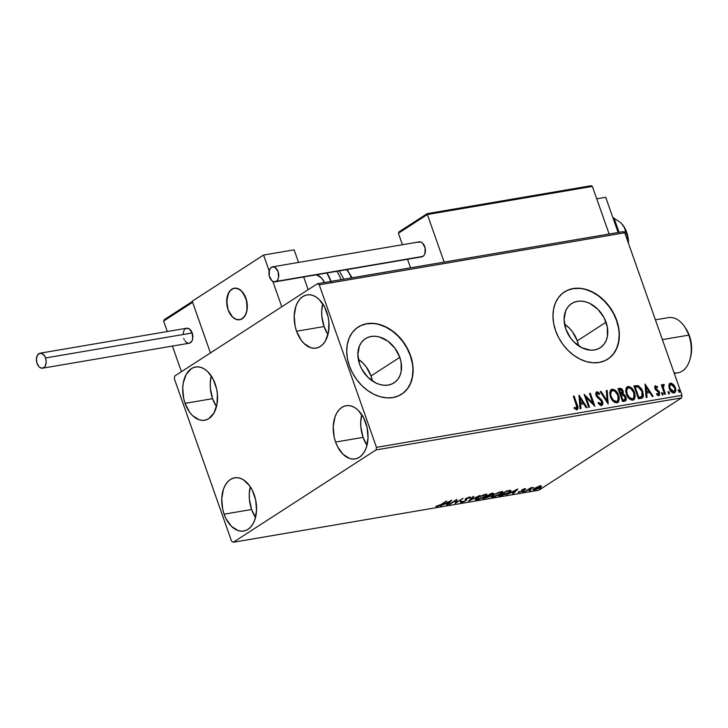 <?xml version="1.0" encoding="UTF-8"?>
<svg xmlns="http://www.w3.org/2000/svg" width="728" height="728" viewBox="0 0 728 728"><rect width="100%" height="100%" fill="white"/><g stroke="black" fill="none" stroke-linecap="round" stroke-linejoin="round"><path stroke-width="1.09" d="M372.363 380.953A26.317 19.683 57.1 0 0 371.043 375.948L399.809 357.348A26.317 19.683 -122.9 0 1 394.003 382.864A26.317 19.683 -122.9 0 1 359.596 364.191L357.858 354.627L359.432 346L361.416 342.46L364.1 339.621L367.385 337.592L371.144 336.463L375.229 336.254L379.488 337L387.869 341.159L395.004 348.303L399.809 357.348L401.092 362.153L401.174 371.426L399.972 375.539L397.989 379.079L395.304 381.918L392.019 383.938L388.261 385.076L384.175 385.276L379.916 384.539L375.648 382.882L367.74 377.122L361.652 368.869L359.596 364.191A26.317 19.683 -122.9 0 1 365.411 338.666A26.317 19.683 -122.9 0 1 399.809 357.348L371.043 375.948A26.317 19.683 57.1 0 0 358.276 359.186L362.899 363.026L366.239 366.912L371.043 375.948L372.363 380.953M578.596 345.836A26.317 19.683 57.1 0 0 577.277 340.831L606.042 322.222A26.317 19.683 -122.9 0 1 600.236 347.747A26.317 19.683 -122.9 0 1 565.829 329.074L564.082 319.51L565.665 310.883L567.649 307.334L570.333 304.495L573.619 302.475L577.377 301.337L581.463 301.137L585.721 301.874L589.989 303.531L597.897 309.291L603.985 317.545L607.325 327.027L607.407 336.309L606.206 340.413L604.222 343.953L601.537 346.792L598.252 348.821L594.494 349.959L590.408 350.159L581.881 347.757L573.973 341.996L570.634 338.111L565.829 329.074A26.317 19.683 -122.9 0 1 571.644 303.549A26.317 19.683 -122.9 0 1 606.042 322.222L577.277 340.831A26.317 19.683 57.1 0 0 564.509 324.069L569.132 327.9L572.472 331.786L577.277 340.831L578.596 345.836M607.744 359.177A39.995 29.912 57.1 0 0 616.489 320.447L616.707 320.302A39.995 29.912 -122.9 0 1 607.889 359.086A39.995 29.912 -122.9 0 1 555.61 330.703L558.731 337.81L562.908 344.444L567.986 350.35L573.755 355.3L579.998 359.113L586.486 361.625L592.956 362.753L599.171 362.444L604.877 360.724L609.873 357.639L613.95 353.326L616.962 347.948L618.791 341.696L619.364 334.834L618.663 327.609L616.707 320.302L613.586 313.195L609.409 306.561L604.331 300.655L598.562 295.704L592.319 291.892L585.831 289.38L579.361 288.252L573.145 288.561L567.44 290.281L562.444 293.366L558.367 297.679L555.355 303.057L553.526 309.309L552.952 316.17L553.653 323.396L555.61 330.703A39.995 29.912 -122.9 0 1 564.428 291.919A39.995 29.912 -122.9 0 1 616.707 320.302L616.489 320.447A39.995 29.912 57.1 0 0 564.291 292.01M401.51 394.303A39.995 29.912 57.1 0 0 410.255 355.564L410.483 355.419A39.995 29.912 -122.9 0 1 401.656 394.203A39.995 29.912 -122.9 0 1 349.376 365.829L352.498 372.936L356.675 379.57L361.752 385.476L367.522 390.426L373.764 394.23L380.253 396.742L386.723 397.87L392.938 397.561L398.644 395.841L403.64 392.765L407.716 388.452L410.729 383.065L412.558 376.822L413.131 369.951L412.43 362.726L410.483 355.419L407.352 348.312L403.175 341.678L398.098 335.772L392.328 330.821L386.086 327.018L379.597 324.506L373.127 323.378L366.912 323.678L361.206 325.407L356.21 328.483L352.134 332.796L349.121 338.183L347.292 344.426L346.719 351.296L347.42 358.522L349.376 365.829A39.995 29.912 -122.9 0 1 358.203 327.036A39.995 29.912 -122.9 0 1 410.483 355.419L410.255 355.564A39.995 29.912 57.1 0 0 358.058 327.136M324.06 326.544A27 17.072 -99.7 0 0 327.973 334.489L324.06 326.544L296.56 331.231L324.06 326.544L321.84 316.261L321.712 311.047L322.741 303.813A27 17.072 -99.7 0 0 324.06 326.544M326.663 311.757A27 17.072 80.3 0 1 316.143 348.111A27 17.072 80.3 0 1 296.56 331.231L295.131 326.18L294.212 315.734L295.941 306.17L297.734 302.184L300.063 298.935L302.83 296.56L305.933 295.131L309.254 294.731L312.667 295.35L316.043 296.979L319.246 299.545L324.661 307.079L328.082 316.807L328.874 322.04L328.464 332.241L325.48 340.804L323.159 344.053L320.393 346.428L317.281 347.848L313.959 348.257L310.547 347.638L303.976 343.443L301.064 340.031L296.56 331.231A27 17.072 80.3 0 1 307.079 294.876A27 17.072 80.3 0 1 326.663 311.757M251.597 509.5A27 17.072 -99.7 0 0 255.51 517.444L251.597 509.5L224.106 514.177L251.597 509.5L249.386 499.217L249.258 494.003L250.286 486.759A27 17.072 -99.7 0 0 251.597 509.5M254.199 494.703A27 17.072 80.3 0 1 243.689 531.058A27 17.072 80.3 0 1 224.106 514.177L222.677 509.127L221.758 498.68L223.487 489.116L225.28 485.13L227.6 481.881L230.376 479.506L233.479 478.087L236.8 477.677L240.213 478.296L243.589 479.925L249.695 485.904L252.197 490.026L255.628 499.754L256.547 510.201L254.818 519.765L253.026 523.75L250.705 526.999L247.939 529.374L244.826 530.803L241.505 531.203L238.092 530.585L231.513 526.39L226.108 518.855L224.106 514.177A27 17.072 80.3 0 1 234.616 477.823A27 17.072 80.3 0 1 254.199 494.703M212.576 398.671A27 17.072 -99.7 0 0 216.489 406.615L212.576 398.671L185.076 403.348L212.576 398.671L210.356 388.388L210.228 383.174L211.257 375.93A27 17.072 -99.7 0 0 212.576 398.671M215.179 383.874A27 17.072 80.3 0 1 204.659 420.229A27 17.072 80.3 0 1 185.076 403.348L183.647 398.298L182.728 387.86L183.274 382.864L186.25 374.301L191.346 368.677L194.449 367.258L197.77 366.848L201.183 367.476L204.559 369.096L207.762 371.662L213.177 379.197L216.598 388.934L217.39 394.166L216.98 404.368L213.996 412.931L208.909 418.555L205.797 419.974L202.475 420.384L199.062 419.756L192.492 415.57L189.58 412.157L185.076 403.348A27 17.072 80.3 0 1 195.595 367.003A27 17.072 80.3 0 1 215.179 383.874M363.081 437.373A27 17.072 -99.7 0 0 366.994 445.318L363.081 437.373L335.59 442.051L363.081 437.373L360.87 427.09L360.742 421.876L361.771 414.632A27 17.072 -99.7 0 0 363.081 437.373M365.684 422.586A27 17.072 80.3 0 1 355.173 458.931A27 17.072 80.3 0 1 335.59 442.051L334.161 437L333.242 426.562L334.971 416.998L336.764 413.004L339.084 409.764L341.86 407.38L344.963 405.96L348.284 405.551L351.697 406.179L355.073 407.798L358.276 410.365L363.681 417.899L367.112 427.636L368.031 438.074L366.302 447.638L364.51 451.633L362.189 454.873L359.414 457.257L356.311 458.676L352.989 459.086L349.577 458.458L342.997 454.272L337.592 446.737L335.59 442.051A27 17.072 80.3 0 1 346.1 405.705A27 17.072 80.3 0 1 365.684 422.586M376.003 449.931L681.535 397.898L538.829 490.217L233.306 542.251L376.003 449.931L376.467 447.356L319.228 284.812L624.751 232.787L682 395.331L376.467 447.356L319.228 284.812L317.463 283.683L174.756 376.003L174.292 378.578L231.54 541.122L233.306 542.251L376.003 449.931L376.467 447.356L682 395.331L624.751 232.787L622.986 231.659L317.463 283.683L174.756 376.003L174.292 378.578L231.54 541.122L233.306 542.251L538.829 490.217L681.535 397.898L682 395.331L681.535 397.898L376.003 449.931M541.423 486.395L536.982 487.15L532.96 489.88L535.844 489.58L540.449 487.396L541.168 486.113L536.982 487.15L534.161 488.597L532.96 489.871L534.243 489.98L540.194 487.569L541.414 486.277M525.025 491.509L533.506 487.387L530.721 487.815L525.025 491.509L533.506 487.387L530.721 487.815L525.025 491.509M522.804 489.944L522.458 491.2L523.068 490.681L522.458 489.716L524.378 488.898L525.898 488.979L522.34 489.78L521.43 491.473L518.154 492.355L521.785 491.591L523.068 490.681L522.913 489.798L525.898 488.979L525.125 488.725L522.058 489.953L521.603 491.364L518.145 492.474M501.319 495.54L505.687 494.239L510.492 491.445L510.628 490.399L506.643 490.918L498.835 495.968L509.218 492.383C510.947 491.327 511.375 490.663 510.519 490.39L506.643 490.918L498.835 495.968L501.319 495.54M492.774 493.293L492.774 494.194C493.994 493.402 493.821 493.129 492.246 493.366L490.736 493.62L482.937 498.671L488.87 496.987L490.517 495.868L490.117 495.44L493.548 493.548L490.736 493.62L482.937 498.671L489.808 496.441L490.117 495.44L493.584 493.375M468.541 501.128L479.907 495.468L470.488 499.89L473.81 496.505L472.918 496.66L468.541 501.128L479.907 495.468L470.488 499.89L473.81 496.505L472.918 496.66L468.541 501.128M449.895 504.295L455.701 500.546L455.237 503.385L463.044 498.343L456.401 502.247L456.875 499.39L449.067 504.44L455.701 500.546L455.237 503.385L463.044 498.343L456.401 502.247L456.875 499.39L449.895 504.295M440.849 504.595L435.79 506.37L439.657 505.66L446.865 501.091L440.849 504.595L435.79 506.37L436.909 506.606L441.596 504.504L446.046 501.237L440.849 504.595M451.66 500.282L440.431 505.915L444.926 503.949L447.929 503.439L446.528 504.868L447.429 504.722L451.797 500.254L440.431 505.915L444.926 503.949L447.929 503.439L446.528 504.868L447.429 504.722L451.66 500.282M466.402 498.589L465.929 500.655L466.666 499.335L466.248 498.489L466.43 498.999L466.839 498.161L468.896 497.315L469.433 498.016L470.561 497.597L469.815 497.088L466.084 498.598L465.11 500.791L462.298 501.901L461.925 501.346L460.86 501.71L461.552 502.411L463.954 501.656L466.684 500.027L466.812 498.516L470.561 497.597L470.397 497.051L465.802 498.789L465.611 500.345L464.455 501.155L460.86 501.71L460.66 502.402L461.552 502.411L460.596 500.973M476.931 497.852L475.42 499.08L475.566 499.836L479.206 499.208L484.83 496.66L486.868 494.585L483.61 494.84L477.686 497.388L475.266 499.608L476.986 499.781L485.194 496.423L486.895 494.649L485.13 494.485L476.931 497.852M492.829 495.14L491.327 496.378L491.464 497.124L495.113 496.505L500.336 494.185L502.766 491.882L498.798 492.355L493.193 494.913L491.163 496.905L492.892 497.069L501.091 493.72L502.802 491.946L501.028 491.773L492.829 495.14M517.745 489.025L506.515 494.658L511.01 492.701L514.014 492.192L512.612 493.62L513.504 493.466L517.881 488.998L506.515 494.658L511.01 492.701L514.014 492.192L512.612 493.62L513.504 493.466L517.745 489.025M522.968 491.591L524.597 491.109L523.004 491.9M529.274 490.517L530.903 490.035L529.311 490.827M539.557 488.77L541.186 488.288L539.594 489.07M669.669 383.592L670.597 383.165L668.923 385.103L669.041 387.706L671.17 391.673L672.854 392.838L674.374 392.856L675.793 390.263L674.538 385.84L671.289 383.156L669.969 383.383L669.123 384.402L669.305 388.597C670.233 391.282 671.808 392.729 674.037 392.947L674.774 392.665M663.026 384.666L662.198 386.459L662.152 384.775L661.324 384.921L664.655 394.367L665.474 394.23L663.29 387.451L664.264 384.584L663.09 384.602L662.644 386.168L662.152 384.775L661.324 384.921L664.655 394.367L665.474 394.23L663.345 387.787L664.264 384.584L663.235 384.475M654.972 386.049L655.564 385.722L654.663 386.75L655.2 389.207L658.913 392.965L658.576 394.312L656.884 393.584L656.72 394.54L658.321 395.522L659.532 395.149L659.313 391.764L655.619 388.06L655.855 386.932L657.43 387.687L657.63 386.796L655.164 385.876M640.949 398.398L642.961 397.333L643.516 395.386L641.714 388.952L638.247 385.649L633.915 385.895L638.465 398.826L642.378 397.888L642.833 391.4L638.247 385.649L633.915 385.895L638.465 398.826L640.949 398.398M624.706 401.174C626.262 400.573 626.681 399.208 625.934 397.069L625.489 397.361L624.378 395.441L622.64 394.339L625.489 397.361L625.934 397.069L623.086 394.048L622.64 394.339L623.113 391.127L622.668 391.418L620.984 388.98L619.082 388.634C620.738 388.461 621.94 389.389 622.668 391.418L623.113 391.127C622.385 389.098 621.184 388.17 619.528 388.343L618.008 388.606L622.567 401.538L625.853 400.491L625.934 397.069L624.824 395.149L623.086 394.048L623.332 391.919L622.149 389.371L620.602 388.333L618.008 388.606L622.567 401.538L625.434 400.891M608.171 403.985L607.179 390.445L606.288 390.599L607.143 400.855L601.082 391.482L600.19 391.637L608.171 403.985L607.179 390.445L606.288 390.599L607.143 400.855L601.082 391.482L600.19 391.637L608.171 403.985M589.525 407.161L586.14 397.543L594.876 406.251L590.317 393.32L589.498 393.457L592.892 403.103L584.147 394.367L588.706 407.298L589.525 407.161L586.14 397.543L594.876 406.251L590.317 393.32L589.498 393.457L592.892 403.103L584.147 394.367L588.706 407.298L589.525 407.161M576.858 409.673C578.25 408.717 578.369 407.098 577.213 404.804L576.767 405.096L573.691 396.36L576.767 405.096L577.213 404.804L574.137 396.077L573.318 396.214L577.013 407.325L576.23 408.353L574.374 407.452L574.31 408.517L576.858 409.673L577.795 409.018L578.014 407.707L574.137 396.077L573.318 396.214L576.349 404.814L576.376 408.344L574.374 407.452L574.31 408.517L577.377 409.473M578.942 395.259L580.061 408.772L580.962 408.617L580.598 404.286L583.601 403.776L586.158 407.735L587.059 407.58L579.079 395.231L580.061 408.772L580.962 408.617L580.598 404.286L583.601 403.776L586.158 407.735L587.059 407.58L578.942 395.259M597.233 393.193L596.505 393.593L596.287 395.304L597.233 393.193L599.244 394.612L599.608 393.702L599.162 393.994L596.332 392.155L599.608 393.702L596.778 391.873L596.114 392.21L596.778 391.873L595.923 395.213L601.701 401.71L600.536 404.44L598.616 403.239L600.982 404.158L598.543 402.284L598.107 403.057L601.501 405.469L602.839 403.43L601.974 400.418L596.733 395.022L597.233 393.193L599.244 394.612L599.608 393.702L598.307 392.383L597.151 391.855L596.041 392.292L595.768 394.685L597.042 397.106L601.401 401.064L601.892 402.948L601.283 404.049L600.291 404.022L598.543 402.284L598.107 403.057L599.626 404.795L601.583 405.569M610.437 396.806L612.175 400.109L614.896 402.502L616.935 402.839L618.518 401.865L619.31 398.844L618.836 395.932L617.599 393.056L615.16 390.217L612.585 389.216L610.528 390.272L609.773 392.82L610.437 396.806C611.693 400.491 613.859 402.502 616.935 402.839L617.881 402.484L618.645 395.34C617.38 391.6 615.196 389.58 612.084 389.262L611.22 389.589L610.437 396.806M626.344 394.094L628.082 397.397L630.794 399.79L632.841 400.136L634.425 399.162L635.216 396.141L634.543 392.638L632.796 389.289L630.057 386.877L627.754 386.604L626.144 388.042L625.67 390.754L626.344 394.094C627.6 397.788 629.765 399.799 632.841 400.136L633.788 399.772L634.543 392.638C633.287 388.898 631.103 386.868 627.991 386.55L627.117 386.887L626.344 394.094M645.017 384.002L646.145 397.515L647.037 397.37L646.682 393.038L649.685 392.519L652.243 396.478L653.134 396.323L645.017 384.002L646.145 397.515L647.037 397.37L646.682 393.038L649.685 392.519L652.243 396.478L653.134 396.323L645.017 384.002M661.588 392.993L663.099 393.666L661.752 392.893L662.462 394.804L663.053 394.703L663.026 393.475L662.198 392.701L661.643 393.156L662.953 394.794L662.507 395.086M667.895 391.919L669.405 392.592L668.058 391.819L668.768 393.73L669.36 393.63L669.332 392.401L668.504 391.628L667.949 392.083L669.26 393.721L668.814 394.012M678.178 390.163L679.688 390.836L678.332 390.062L679.051 391.983L679.643 391.882L679.615 390.654L678.787 389.88L678.232 390.326L679.543 391.973L679.097 392.265M412.203 362.872L410.255 355.564L407.134 348.457L402.948 341.823L397.879 335.917L392.11 330.967L385.858 327.163L379.379 324.642M372.9 323.523L366.694 323.824L360.979 325.553M403.412 392.911L407.498 388.597L410.51 383.21L412.33 376.968L412.913 370.097M618.436 327.755L616.489 320.447L613.367 313.34L609.181 306.706L604.113 300.8L598.343 295.841L592.091 292.037L585.612 289.526M579.133 288.397L572.927 288.707L567.212 290.426M609.645 357.785L613.722 353.471L616.734 348.093L618.563 341.841L619.137 334.98M576.958 409.746L577.568 407.999L576.767 405.096C577.923 407.389 577.805 409.009 576.412 409.955M573.928 407.744L576.367 408.344M576.13 408.572L574.274 407.971M579.015 396.114L586.486 407.68L579.015 396.114M580.152 404.577L580.598 404.286L580.498 408.699L580.152 404.577M579.661 398.653L580.043 403.194L582.782 402.511L580.043 403.194L580.107 398.362L582.782 402.511L580.489 402.903L580.107 398.362L579.661 398.653M584.447 395.213L592.446 403.394L592.892 403.103L592.446 403.394L584.447 395.213M589.571 393.657L590.317 393.32L589.871 393.611L594.139 405.724L589.571 393.657M585.694 397.825L586.14 397.543L585.694 397.825L589.007 407.252L585.694 397.825M596.778 391.873L596.323 392.037M597.815 396.605L596.733 395.022L596.287 395.304L597.37 396.887L597.815 396.605L597.37 396.887L598.835 398.007L599.28 397.716L597.815 396.605M601.501 405.469C602.857 404.823 603.203 403.53 602.529 401.592L599.28 397.716L598.835 398.007L602.083 401.874L602.529 401.592L602.083 401.874C602.757 403.822 602.411 405.114 601.055 405.76M601.91 405.269L602.393 403.712L601.838 401.283L596.723 396.169L596.141 394.722L596.56 393.557M600.318 391.828L601.082 391.482L600.636 391.773L606.697 401.137L607.143 400.855L606.697 401.137L600.318 391.828M606.306 390.809L607.179 390.445L606.733 390.736L607.789 403.394L606.306 390.809M610.992 389.753L611.638 389.553C614.75 389.862 616.935 391.892 618.199 395.632L617.644 402.62M617.38 402.802L618.527 401.264L618.864 399.135L617.153 393.348L613.704 389.88L610.756 389.889M613.285 389.708L612.658 389.544M612.148 390.872C610.164 391.964 609.718 393.994 610.81 396.951C611.811 399.899 613.54 401.519 615.997 401.811L616.443 401.519L613.285 400.063L611.256 396.66L610.81 396.951L610.765 392.938L611.884 390.863L613.404 390.599L614.887 391.282L617.644 395.013L618.309 399.208L617.599 400.882L616.443 401.519C613.986 401.228 612.257 399.608 611.256 396.66C610.164 393.702 610.61 391.673 612.594 390.581C615.078 390.881 616.816 392.519 617.817 395.477C618.918 398.453 618.463 400.473 616.443 401.519L614.359 401.519L611.638 398.762L610.337 395.058L610.892 391.691M616.443 401.519L616.944 401.374M611.693 391.009L612.594 390.581M624.779 401.301L625.743 399.981L625.489 397.361L625.188 401.028M625.743 399.981L625.825 399.363M623.559 394.74L623.104 394.512M621.703 389.662L621.239 389.18M624.524 399.745L622.476 400.355L620.784 395.55L623.004 395.122L625.115 397.206L624.788 399.599L623.414 400.2L624.533 399.727M621.967 393.375L620.32 394.221L618.855 390.081L620.156 389.644L622.303 391.291L620.738 394.148L621.776 393.712M621.585 393.866L620.32 394.221L621.184 393.866L619.3 389.789L618.855 390.081L620.32 394.221L620.766 393.93L619.3 389.789L620.474 389.616L621.457 389.953L622.44 391.764L622.212 393.429L621.184 393.866M623.86 399.909L622.476 400.355L623.86 399.909L622.922 400.063L621.23 395.259L620.784 395.55L622.476 400.355L622.922 400.063L621.23 395.259L623.341 395.213L624.779 396.478L625.188 399.108L623.86 399.909M626.899 387.05L627.545 386.841C630.657 387.159 632.841 389.18 634.097 392.92L633.551 399.909M633.287 400.091L634.434 398.562L634.77 396.423L633.06 390.636L629.611 387.169L626.662 387.187M629.192 386.996L628.555 386.832M632.614 398.835L631.094 399.099M630.621 398.971L628.1 396.887L626.426 393.302L626.371 389.853L627.6 388.297M632.623 398.826L632.35 398.817C629.884 398.525 628.155 396.906 627.163 393.957C626.071 391 626.508 388.97 628.491 387.869C630.976 388.179 632.723 389.808 633.724 392.774C634.825 395.75 634.37 397.761 632.35 398.817L632.85 398.662M628.046 388.161C626.062 389.262 625.625 391.282 626.717 394.239L627.163 393.957L626.717 394.239C627.709 397.188 629.438 398.808 631.904 399.099L632.35 398.817L629.192 397.361L627.163 393.957L626.672 390.235L627.782 388.151L629.301 387.887L630.785 388.57L633.551 392.31L634.215 396.496L633.624 398.025L632.35 398.817M627.363 388.424L628.491 387.869M641.832 398.243L642.915 396.724L643.052 394.558L640.968 388.743L638.001 386.013L633.988 386.095L638.247 385.649L637.801 385.94L642.387 391.691L642.833 391.4L642.141 398.034M641.241 396.878L639.821 397.388M639.266 397.497L638.374 397.652L634.761 387.369L638.374 397.652L638.82 397.361L635.207 387.078L638.238 386.95L642.005 391.537L641.796 396.505L638.374 397.652L638.82 397.361L635.207 387.078L638.238 386.95L640.576 388.761L642.26 392.319L642.487 395.195L641.796 396.505L638.82 397.361L641.796 396.505M645.09 384.857L652.57 396.423L645.09 384.857M646.236 393.32L646.682 393.038L646.582 397.442L646.236 393.32M645.736 387.396L646.118 391.937L648.866 391.255L646.118 391.937L646.182 387.114L648.866 391.255L646.564 391.646L646.182 387.114L645.736 387.396M656.438 393.866L658.367 394.385L656.884 393.584L656.72 394.54L658.867 395.531L659.641 392.501L659.195 392.792L658.412 391.373L659.195 392.792L659.641 392.501L658.858 391.091L658.412 391.373L656.902 390.226L658.858 391.091L656.292 389.862L657.348 389.935L655.236 388.57L655.737 389.389L656.183 389.107L655.682 388.279L655.236 388.57L655.282 387.341L655.236 388.57L656.028 386.877L657.43 387.687L657.63 386.796L657.12 387.387L654.945 386.049M658.785 395.686L659.432 394.503L659.195 392.792L658.421 395.814M655.564 385.722L654.872 388.47L655.655 389.88L658.321 391.819L658.831 392.692L658.349 394.385M657.921 394.667L656.774 394.185M659.432 393.757L659.341 393.275M662.034 392.701L661.424 393.056M662.789 394.858L663.099 393.666L662.344 395.149M662.607 394.995L662.58 393.766L661.67 392.984M663.527 384.366L664.264 384.584L663.79 385.549L663.818 384.875L662.953 384.693M663.354 385.84L662.899 388.079L662.853 386.459L663.8 385.549M662.899 388.079L663.345 387.787L662.899 388.079L664.964 394.312L662.899 388.079M668.34 391.628L667.731 391.983M669.096 393.784L669.405 392.592L668.959 392.874L668.65 394.076M668.914 393.921L668.886 392.692L667.976 391.91M670.597 383.165L670.151 383.456L672.909 384.63L673.355 384.339L670.597 383.165L669.878 383.438M674.037 392.947C675.866 392.037 676.303 390.244 675.338 387.569L673.355 384.339L672.909 384.63L674.892 387.851L675.338 387.569L674.538 392.792M674.246 393.002L675.347 390.545L674.538 386.978L672.272 384.075L669.523 383.674M671.571 383.656L670.843 383.447M670.552 384.611C669.232 385.367 668.941 386.75 669.687 388.752L673.182 392.074L673.628 391.782L672.517 391.582L670.133 388.461L669.687 388.752L670.151 384.885L672.117 384.548L674.71 388.352L674.856 390.208L674.11 391.6L670.133 388.461C669.387 386.459 669.678 385.085 670.998 384.32L674.519 387.715C675.256 389.708 674.965 391.063 673.628 391.782L672.071 391.873L669.933 389.371L669.314 386.595L670.324 384.675M678.623 389.88L678.014 390.235M679.379 392.037L679.688 390.836L678.933 392.319M679.197 392.164L679.169 390.945L678.259 390.163M582.782 402.511L580.489 402.903L580.107 398.362L582.782 402.511M648.866 391.255L646.564 391.646L646.182 387.114L648.866 391.255M670.088 384.794L670.998 384.32M436.682 505.96L436.909 506.606L436.682 505.96M447.229 504.158L447.429 504.722L447.229 504.158M449.849 501.483L448.384 502.984L446.082 503.376L449.758 501.237L448.384 502.984L446.082 503.376L449.849 501.483M456.574 499.59L456.401 502.247L456.574 499.59M456.256 501.829L455.264 502.466L456.256 501.829M460.751 501.729L460.578 502.311L460.324 501.565M462.298 501.901L461.925 501.346M465.319 499.29L465.611 500.345M465.347 499.599L465.228 499.026M470.561 497.597L469.815 497.088M466.53 498.798L466.794 499.545L466.43 498.999M461.643 501.601L461.552 502.411L465.929 500.655L465.62 499.945M460.888 501.719L461.843 501.556M465.474 500.036L466.521 499.108M470.288 499.335L470.488 499.89L470.288 499.335M486.495 494.403L485.731 495.131M476.394 499.09L475.402 499.117M475.302 499.099L476.494 499.08M485.585 495.24L486.641 494.112M484.366 494.995L485.74 495.158L484.375 496.569L477.759 499.272L476.403 499.126L477.65 497.406L484.247 494.667L485.676 495.45L483.064 497.324L479.07 498.953L476.421 499.162L479.06 496.951L484.366 494.995M492.774 494.194L492.328 493.575M490.617 495.604L490.117 495.44M489.853 494.703L489.808 496.441L489.434 495.777M489.343 495.841L490.181 495.222M492.274 493.611L492.865 493.22M490.763 494.003L491.482 493.493L491.946 494.348L488.26 495.622L490.645 493.684L491.946 494.348L488.26 495.622L490.763 494.003M487.46 496.141L488.943 495.504L488.989 496.587L484.557 498.016L487.341 495.823L489.089 495.905L488.989 496.587L484.557 498.016L487.46 496.141M491.609 493.857L492.41 493.83L491.946 494.348M502.402 491.691L501.638 492.419M492.046 495.677L492.31 496.414L494.603 494.439L500.154 491.964L501.61 492.392L501.21 493.165L497.333 495.395L492.729 496.632L492.892 497.069L492.31 496.25L493.557 494.703L500.263 492.283L501.647 492.447L500.273 493.857L493.666 496.56L491.3 496.405M491.209 496.387L492.401 496.369M501.492 492.528L502.548 491.4M511.01 490.617L510.519 490.39M510.546 490.39L509.8 491.063M509.473 491.3L510.574 490.354M509.354 490.936L509.837 491.182L509.181 491.973L505.787 493.912L500.455 495.304L506.661 491.291L509.354 490.936L508.399 492.519L503.74 494.649L500.345 494.985L506.551 490.972L509.354 490.936L509.19 490.49L509.818 491.127L509.564 490.381M513.304 492.901L513.504 493.466L513.304 492.901M515.925 490.226L514.459 491.728L512.157 492.119L515.843 489.98L514.459 491.728L512.157 492.119L515.925 490.226M525.898 488.979L525.125 488.725M523.068 490.681L522.595 490.099M518.154 492.355L522.458 491.2L521.84 490.681M519.683 492.128L519.155 491.928M521.448 490.481L521.949 491.045M521.912 490.945L521.694 490.308M521.676 490.226L521.949 490.99M521.53 490.854L522.722 490.053M541.168 485.658L539.939 486.832M534.079 489.498L534.243 489.98L534.079 489.498M533.961 489.243L533.224 489.325M533.078 489.316L533.988 489.243M540.194 486.659L541.059 485.895M539.448 486.613L540.312 486.85L539.366 487.715L534.034 489.434L534.88 488.17L539.448 486.613C540.64 486.559 540.613 486.923 539.366 487.715L534.944 489.525C533.724 489.598 533.733 489.243 534.98 488.461L539.348 486.331L540.312 486.704L540.058 485.976M539.111 486.977C540.349 486.186 540.376 485.822 539.184 485.876M489.089 495.905L488.989 496.587M534.944 489.525L534.043 489.462L533.77 488.697M317.463 283.683L622.986 231.659L624.751 232.787L319.228 284.812L317.463 283.683M245.918 298.216A15.998 10.11 80.3 0 1 239.685 319.756A15.998 10.11 80.3 0 1 228.082 309.755L232.478 316.999L236.373 319.483L240.367 319.61L242.206 318.764L245.227 315.433L246.992 310.356L246.765 301.21L243.252 293.002L239.63 289.462L235.608 288.124L233.643 288.37L231.795 289.207L228.783 292.547L226.699 300.573L228.082 309.755A15.998 10.11 80.3 0 1 234.316 288.215A15.998 10.11 80.3 0 1 245.918 298.216M192.219 301.21L263.572 255.046L294.121 249.85L263.572 255.046L269.169 270.934L263.572 255.046L192.219 301.21L210.438 352.925L281.781 306.77L210.438 352.925L192.219 301.21M308.162 289.708L303.676 276.959L308.162 289.708M298.553 262.417L294.121 249.85L298.553 262.417M272.845 281.39L281.781 306.77L272.845 281.39M243.643 317.572L243.643 317.572A15.998 10.11 80.3 0 1 239.685 319.756A15.998 10.11 80.3 0 1 227.846 309.054A15.998 10.11 80.3 0 1 230.357 290.408A15.998 10.11 80.3 0 1 234.316 288.215A15.998 10.11 80.3 0 1 246.155 298.917A15.998 10.11 80.3 0 1 243.643 317.572L246.164 313.404L247.293 307.798L246.055 298.598L241.769 291.218L237.892 288.588L233.888 288.306L230.357 290.408L227.837 294.576L226.736 303.257L227.955 309.373L230.548 314.678L232.241 316.753L236.109 319.383L240.113 319.674L243.643 317.572M163.627 321.066L167.313 331.531L163.627 321.066L192.611 302.32L210.438 352.925L181.445 371.68L172.436 346.073L181.445 371.68L210.438 352.925L192.483 301.911L163.627 321.066L164.246 319.683L163.627 321.066M164.819 319.374L164.246 319.683M399.59 231.568L398.398 233.26L402.429 244.726L398.398 233.26L427.382 214.514L444.144 262.116L427.382 214.514L592.365 186.413L609.127 234.016L592.365 186.413L591.627 185.804L427.236 213.677M407.553 259.268L410.565 267.831L407.553 259.268M399.017 231.877L398.398 233.26L427.382 214.514L427.172 213.659L427.382 214.514L592.365 186.413L591.027 185.749M316.434 274.784A15.998 10.11 80.3 0 1 324.461 282.491L321.366 277.859L316.434 274.784M331.286 282.136L326.881 273.009A25.999 16.435 80.3 0 1 331.031 281.372M341.023 279.679A25.999 16.435 -99.7 0 0 336.864 271.307M351.36 277.914A21.995 13.905 -99.7 0 0 346.519 269.66M349.131 273.2L351.579 277.878M42.57 368.186L189.225 343.216A7.598 4.805 -99.7 0 0 192.183 332.978A7.598 4.805 -99.7 0 0 186.677 328.228L40.022 353.207A7.598 4.805 80.3 0 1 45.536 357.958L192.183 332.978L45.536 357.958A7.598 4.805 80.3 0 1 42.57 368.186A7.598 4.805 80.3 0 1 37.055 363.436A7.598 4.805 80.3 0 1 40.022 353.207M37.055 363.436L39.148 366.876L40.995 368.059L43.771 367.713L45.2 366.129L46.192 362.317L45.937 359.377L44.972 356.638L42.543 353.799L39.694 353.28L37.392 355.264L36.4 359.077L37.055 363.436M189.544 343.143L191.855 341.159L192.692 338.748L192.183 332.978L189.198 328.819L186.35 328.301L184.703 329.375M184.048 330.284L183.056 334.097M183.711 338.465L184.275 339.776M184.985 340.941L186.705 342.624L188.616 343.252M275.111 281.827L421.767 256.848A7.598 4.805 -99.7 0 0 422.959 256.374L276.303 281.354A7.598 4.805 80.3 0 1 275.111 281.827A7.598 4.805 80.3 0 1 269.305 276.121A7.598 4.805 80.3 0 1 271.362 267.312A7.598 4.805 80.3 0 1 272.563 266.839A7.598 4.805 80.3 0 1 278.36 272.545A7.598 4.805 80.3 0 1 276.303 281.354L422.959 256.374A7.598 4.805 -99.7 0 0 425.016 247.566A7.598 4.805 -99.7 0 0 419.21 241.869L272.563 266.839M276.303 281.354L277.741 279.77L278.578 277.359L278.069 271.589L275.084 267.431L272.236 266.912L270.579 267.986L269.424 270.024L269.196 275.657L271.69 280.517L273.537 281.691L276.303 281.354M422.085 256.775L423.741 255.71L424.897 253.672L425.125 248.039L422.64 243.179L420.784 241.996L418.018 242.342M613.522 219.474L614.65 219.738L613.677 219.901L614.65 219.738L619.082 232.323L614.65 219.738L613.522 219.474M605.714 197.288L618.108 232.487L605.714 197.288L596.733 198.817L605.714 197.288M621.958 224.042L624.524 227.91L625.607 231.677L623.559 232.023L625.607 231.677L627.636 236.736L628.446 243.279A20.002 12.64 -99.7 0 0 628.464 242.515L628.455 243.289L628.464 242.515A20.002 12.64 -99.7 0 0 621.958 224.042L624.642 227.773L626.699 232.305L628.464 242.515L627.636 236.736L624.524 227.91L621.958 224.042A20.002 12.64 -99.7 0 0 621.639 223.696L620.019 222.177L621.63 223.696A20.002 12.64 -99.7 0 0 621.594 223.651M612.667 217.363L620.019 222.177L612.667 217.363M674.283 373.437L677.877 372.827A28.001 17.7 -99.7 0 0 688.788 335.126L662.38 339.621L688.788 335.126L689.452 335.863A24.797 15.679 -99.7 0 0 685.822 328.519L684.693 326.836A28.001 17.7 80.3 0 1 688.788 335.126A28.001 17.7 -99.7 0 0 668.477 317.617L655.418 319.847M690.617 356.902L691.6 350.095L690.754 340.504L689.452 335.863L685.312 327.782M690.135 358.758L690.645 356.793A24.797 15.679 -99.7 0 0 689.452 335.863L688.788 335.126A28.001 17.7 80.3 0 1 690.135 358.758A28.001 17.7 80.3 0 1 674.073 372.827M461.716 501.81L461.452 501.073M465.629 500L465.374 499.253M469.524 497.67L469.269 496.933M466.43 499.026L466.175 498.289M486.895 494.649L486.632 493.912M485.74 495.158L485.476 494.421M476.403 499.126L476.148 498.389M492.428 493.857L492.174 493.12M489.516 496.014L489.262 495.277M502.802 491.946L502.538 491.209M501.647 492.447L501.383 491.709M524.924 489.252L524.67 488.515M522.586 490.171L522.331 489.434M523.086 490.545L522.831 489.808M519.155 492.037L518.891 491.3M524.597 491.082L524.333 490.344M530.903 490.008L530.639 489.271M541.186 488.26L540.922 487.523M192.41 301.456L164.355 319.601M399.126 231.795L427.181 213.65M590.817 185.776L427.19 213.641M347.092 269.569L352.061 277.796M339.321 270.889L343.853 279.197"/></g></svg>
